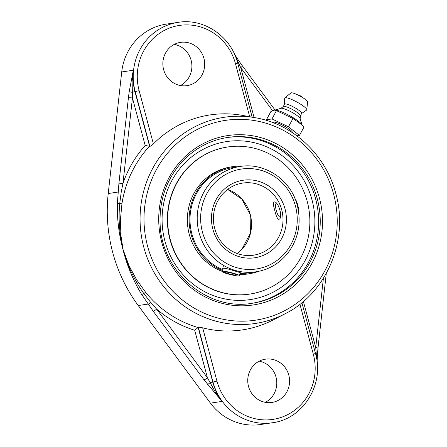 <?xml version="1.0" encoding="UTF-8"?>
<svg xmlns="http://www.w3.org/2000/svg" width="447" height="447" viewBox="0 0 447 447"><rect width="100%" height="100%" fill="white"/><g stroke="black" fill="none" stroke-linecap="round" stroke-linejoin="round"><path stroke-width="0.67" d="M118.936 183.169L117.337 203.782C117.064 219.253 118.941 234.507 122.97 249.543L123.685 252.22C127.708 267.228 133.687 281.28 141.615 294.383L153.248 311.229A3.241 0.464 -36.5 0 0 156.64 309.128A112.342 107.314 81.5 0 0 194.696 330.255L198.055 327.539A109.113 104.235 -98.5 0 1 145.716 292.422L136.553 279.615L129.127 265.909L123.07 249.515L120.858 235.049L120.433 219.466L121.947 203.709A109.113 104.235 -98.5 0 1 149.482 146.264L145.186 145.465A112.342 107.314 81.5 0 0 122.959 183.443L132.446 97.932L128.423 97.658L118.936 183.169L122.959 183.443L121.226 192.104L119.718 203.541A3.241 0.296 -171.2 0 0 121.947 203.709M198.055 327.539L198.367 327.372L213.029 382.084A55.573 53.087 81.5 0 0 272.402 422.745L260.556 424.516A55.573 53.087 81.5 0 1 210.453 403.138L222.07 401.406L215.437 392.27L207.436 377.788L156.64 309.128L150.829 302.585L143.833 293.55C134.938 281.001 128.255 267.222 123.797 252.214L123.685 252.22M153.248 311.229L204.044 379.889L222.07 401.406A55.573 53.087 -98.5 0 1 212.789 382.124L216.957 381.112L202.687 327.841C200.647 327.321 199.206 327.165 198.367 327.372M202.687 327.841A108.694 103.833 81.5 0 0 273.301 319.868L284.918 313.867C326.623 293.316 349.141 239.961 335.809 193.557C325.952 155.092 293.288 124.193 255.611 117.779A104.257 99.592 81.5 0 0 143.778 247.213A104.257 99.592 81.5 0 0 284.918 313.867M255.611 117.779L242.743 115.438A108.694 103.833 81.5 0 0 153.399 143.906L139.129 90.635L135.195 91.613L149.857 146.325C150.723 146.214 151.902 145.409 153.399 143.906M149.857 146.325L149.482 146.264M323.41 278.269L315.727 347.52L316.616 358.572M303.384 301.462L315.727 347.52L318.001 348.017L326.276 273.413M275.061 110.029L242.397 65.877A3.241 0.464 143.5 0 1 240.737 67.665L272.519 110.621M235.882 57.473L240.737 67.665L254.097 117.505M145.186 145.465L132.446 97.932L132.139 81.41L133.329 70.229L129.194 91.752L128.423 97.658M122.97 249.543L123.07 249.515C119.438 234.317 118.321 218.996 119.718 203.541A3.241 0.402 0.9 0 0 117.337 203.782M204.044 379.889A3.241 0.464 -36.5 0 0 207.436 377.788L194.696 330.255M139.129 90.635A52.333 49.991 -98.5 0 1 173.766 26.652A52.333 49.991 -98.5 0 1 235.48 63.703L237.664 63.005C231.155 36.531 203.977 17.902 178.141 22.35L166.29 24.121A55.573 53.087 81.5 0 0 160.132 25.434A55.573 53.087 81.5 0 0 121.718 71.961L108.23 193.523A152.935 146.096 81.5 0 0 138.246 305.536L210.453 403.138M145.716 292.422A3.241 0.503 -39 0 0 143.833 293.55A3.241 0.62 -31.1 0 1 141.615 294.383M189.433 85.126A21.881 20.903 -98.5 0 1 187.008 85.645A21.881 20.903 -98.5 0 1 163.334 68.374A21.881 20.903 -98.5 0 1 178.118 42.884A21.881 20.903 -98.5 0 1 180.543 42.364A21.881 20.903 -98.5 0 1 204.218 59.635A21.881 20.903 -98.5 0 1 189.433 85.126M251.678 303.351A83.824 80.074 81.5 0 0 315.655 199.004A83.824 80.074 81.5 0 0 226.892 137.559M263.004 359.69A21.881 20.903 -98.5 0 1 265.429 359.17A21.881 20.903 -98.5 0 1 289.108 376.441A21.881 20.903 -98.5 0 1 274.324 401.931A21.881 20.903 -98.5 0 1 271.899 402.445A21.881 20.903 -98.5 0 1 248.219 385.174A21.881 20.903 -98.5 0 1 263.004 359.69M265.339 402.339A21.881 20.903 81.5 0 0 276.537 379.632A21.881 20.903 81.5 0 0 259.187 361.187M180.454 85.539A21.881 20.903 81.5 0 0 191.651 62.826A21.881 20.903 81.5 0 0 174.302 44.387M296.92 135.821L299.456 135.441L288.499 126.78L271.977 118.947L266.412 119.779L267.703 120.796M266.412 119.779L270.91 111.476L274.218 110.079L276.469 110.644L292.992 118.477L302.502 125.272L303.954 127.138L299.456 135.441M271.977 118.947L276.469 110.644M288.499 126.78L292.992 118.477M273.145 122.713L273.313 122.4A10.94 2 28.4 0 1 286.136 127.132A10.94 2 28.4 0 1 292.578 132.77M302.502 125.272L301.407 123.97A15.98 2.922 -151.6 0 0 289.455 115.566A15.98 2.922 -151.6 0 0 275.883 110.152L275.101 110.057M301.982 124.657L300.11 118.606A11.007 2.011 -151.6 0 0 291.645 112.152A11.007 2.011 -151.6 0 0 281.247 108.269A11.007 2.011 -151.6 0 0 281.085 108.303L274.989 110.046M300.155 118.746L300.412 115.684A9.728 1.777 -151.6 0 0 293.344 110.001A9.728 1.777 -151.6 0 0 283.711 106.325A9.728 1.777 -151.6 0 0 283.364 106.453L280.945 108.342M300.406 115.762L301.675 113.421A9.728 1.777 -151.6 0 0 294.981 107.788A9.728 1.777 -151.6 0 0 285.013 103.922A9.728 1.777 -151.6 0 0 284.571 104.162L283.303 106.503M301.636 113.493L306.569 110.102A12.505 2.285 -151.6 0 0 306.771 109.772A12.505 2.285 -151.6 0 0 297.708 102.469A12.505 2.285 -151.6 0 0 285.298 97.731A12.505 2.285 -151.6 0 0 284.84 97.899A12.505 2.285 -151.6 0 0 284.672 98.251L284.532 104.235M306.771 109.772L307.592 101.983A9.51 1.738 -151.6 0 0 300.697 96.429A9.51 1.738 -151.6 0 0 291.26 92.82A9.51 1.738 -151.6 0 0 290.913 92.954L284.84 97.899M274.871 210.772C273.329 205.732 273.056 202.815 274.05 202.033C278.146 200.295 283.554 218.555 278.878 219.298L278.783 219.321C277.403 218.946 276.095 216.097 274.871 210.772M222.796 268.323C223.902 267.87 227.624 268.675 233.96 270.742L240.212 272.592M312.034 200.016A79.884 76.314 81.5 0 0 183.818 164.066A79.884 76.314 81.5 0 0 219.606 297.641A79.884 76.314 81.5 0 0 312.034 200.016M240.262 166.457A53.254 50.874 81.5 0 0 199.105 232.837A53.254 50.874 81.5 0 0 256.008 271.804C268.647 269.753 279.112 263.702 287.404 253.645C298.3 239.352 301.596 223.276 297.289 205.424C291.053 180.052 265.01 162.2 240.262 166.457L233.049 167.536A53.254 50.874 81.5 0 0 200.91 252.561A53.254 50.874 81.5 0 0 222.5 269.547M240.017 273.391A53.254 50.874 81.5 0 0 248.795 272.882L256.008 271.804M242.822 166.144A54.182 51.757 81.5 0 0 232.915 166.619A54.182 51.757 81.5 0 0 200.217 253.125A54.182 51.757 81.5 0 0 222.276 270.446M239.793 274.307A54.182 51.757 81.5 0 0 248.934 273.799A54.182 51.757 81.5 0 0 258.55 271.351M227.763 146.974L227.489 147.018A74.375 71.045 81.5 0 0 182.605 265.753A74.375 71.045 81.5 0 0 249.482 294.132L249.75 294.087A74.375 71.045 81.5 0 0 294.634 175.353A74.375 71.045 81.5 0 0 227.763 146.974A74.375 71.045 81.5 0 0 182.879 265.714A74.375 71.045 81.5 0 0 249.75 294.087M232.915 166.619L231.149 166.887A54.182 51.757 81.5 0 0 198.451 253.388A54.182 51.757 81.5 0 0 222.058 271.329M239.721 274.603A54.182 51.757 81.5 0 0 247.169 274.061L248.934 273.799M280.336 216.991A7.141 2.095 74.4 0 1 279.554 216.856A7.141 2.095 74.4 0 1 276.252 210.453A7.141 2.095 74.4 0 1 275.894 203.771A7.141 2.095 74.4 0 1 276.419 203.262M298.596 211.749A8.962 2.632 -105.6 0 0 297.747 205.056A8.962 2.632 -105.6 0 0 294.847 198.295M222.237 271.782A8.962 1.045 13.8 0 1 222.03 271.463A8.962 1.045 13.8 0 1 229.898 272.324A8.962 1.045 13.8 0 1 239.234 275.413A8.962 1.045 13.8 0 1 239.441 275.732A8.962 1.045 13.8 0 1 231.568 274.866A8.962 1.045 13.8 0 1 222.237 271.782M228.903 273.877L224.746 272.318L226.579 272.033L232.563 273.318L236.726 274.877L234.893 275.156L228.903 273.877L229.216 272.597M234.893 275.156L235.111 274.274M333.63 194.255A101.028 96.513 -98.5 0 1 216.745 317.716A101.028 96.513 -98.5 0 1 171.48 148.795A101.028 96.513 -98.5 0 1 333.63 194.255M319.465 198.217A85.645 81.812 81.5 0 0 182.007 159.674A85.645 81.812 81.5 0 0 220.377 302.876A85.645 81.812 81.5 0 0 319.465 198.217M317.091 361.841L317.476 353.756A3.241 0.687 -176 0 0 316.169 353.108L315.453 353.331M238.34 62.636A3.241 0.894 -34.3 0 0 239.089 61.228L234.558 54.283M108.23 193.523L118.014 192.059A3.241 0.38 5.7 0 1 121.226 192.104M149.594 146.27L134.96 91.646L132.122 92.322L129.194 91.752M138.246 305.536L148.024 304.072A3.241 0.592 -35.9 0 0 150.829 302.585M207.659 384.599L209.956 382.8L212.789 382.124L198.155 327.495M178.141 22.35A55.573 53.087 81.5 0 0 171.983 23.669A55.573 53.087 81.5 0 0 135.195 91.613L134.96 91.646A55.573 53.087 -98.5 0 1 133.329 70.229L121.718 71.961M301.893 302.708L315.498 353.482L313.313 354.18A52.333 49.991 -98.5 0 1 278.671 418.163A52.333 49.991 -98.5 0 1 216.957 381.112M299.937 304.262L313.313 354.18M235.48 63.703L249.683 116.701M317.253 198.764A83.824 80.074 -98.5 0 1 252.477 303.234C207.162 311.492 160.663 271.066 160.082 222.768C159.478 198.77 167.061 178.18 182.823 160.987C195.289 148.046 210.246 140.196 227.691 137.436A83.824 80.074 -98.5 0 1 317.253 198.764M237.228 253.55A36.464 34.832 81.5 0 0 250.247 214.448A36.464 34.832 81.5 0 0 227.64 189.411M242.743 183.069A36.464 34.832 -98.5 0 1 281.705 209.749A36.464 34.832 -98.5 0 1 253.527 255.192C245.744 256.287 238.385 254.829 231.44 250.823C221.695 244.783 215.823 235.938 213.811 224.282C212.325 212.744 215.242 202.681 222.556 194.093C228.071 188.008 234.804 184.332 242.743 183.069M295.445 206.011A50.522 48.265 -98.5 0 1 236.994 267.747A50.522 48.265 -98.5 0 1 214.364 183.276A50.522 48.265 -98.5 0 1 295.445 206.011M285.024 208.922A39.202 37.447 81.5 0 0 222.109 191.282A39.202 37.447 81.5 0 0 239.67 256.824A39.202 37.447 81.5 0 0 285.024 208.922M317.476 353.756L318.001 348.017M242.397 65.877L239.089 61.228M315.498 353.482C324.701 384.197 303.049 419.141 272.402 422.745M237.664 63.005L252.175 117.153M301.887 97.116A5.9 5.9 0 0 0 298.11 95.071M237.195 253.538L241.911 249.253L250.415 233.071L250.124 214.454L241.788 199.038L227.612 189.427M279.554 216.856L280.252 217.298M275.894 203.771L276.235 203.089M223.522 265.362L222.03 271.463M240.452 271.614L239.441 275.732"/></g></svg>
